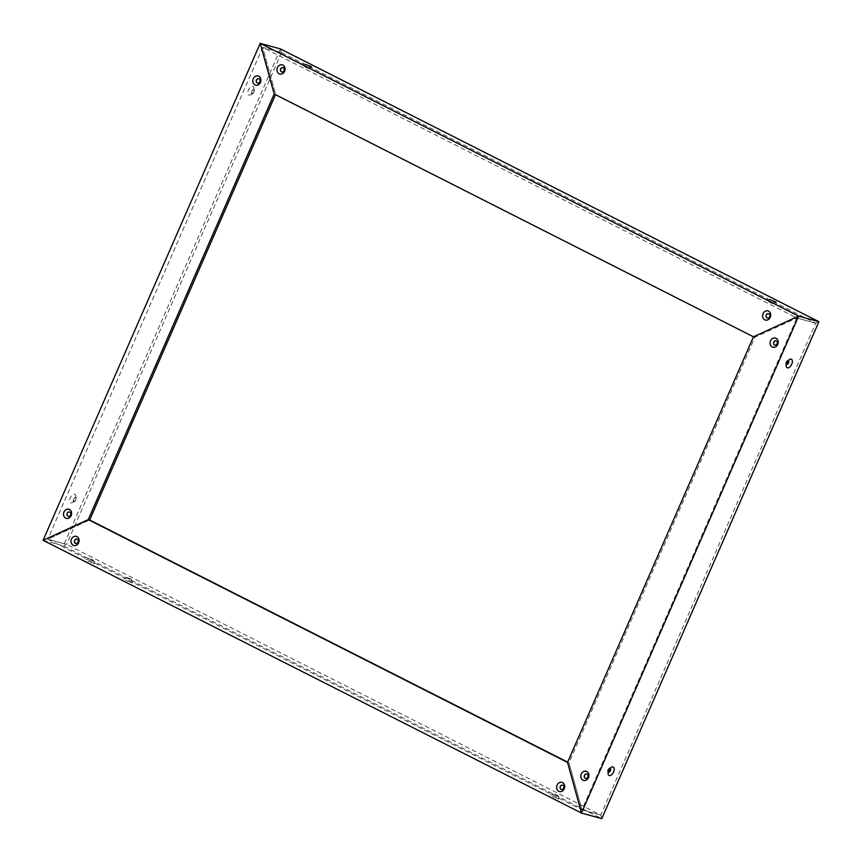 <?xml version="1.0" encoding="UTF-8"?>
<svg xmlns="http://www.w3.org/2000/svg" width="862" height="862" viewBox="0 0 862 862"><rect width="100%" height="100%" fill="white"/><g stroke="black" fill="none" stroke-linecap="round" stroke-linejoin="round"><path stroke-width="0.65" stroke-dasharray="4.31 3.23" d="M567.649 762.127L568.974 762.795L567.53 762.396L568.974 762.795L754.907 337.214L796.833 317.992L754.907 337.214L753.463 336.816L275.635 94.411L262.651 47.378L281.497 52.571L280.495 48.951L281.497 52.571L262.651 47.378L275.635 94.411L274.181 94.012L275.506 94.68M281.497 52.571L66.611 544.418L47.776 539.224L89.691 519.991L47.776 539.224L581.947 809.827L600.792 815.021L601.795 818.641L600.792 815.021L581.947 809.827L568.974 762.795L581.947 809.827L796.833 317.992L262.651 47.378L47.776 539.224L66.611 544.418L63.389 545.894L66.611 544.418L600.792 815.021L815.678 323.175L818.9 321.698L815.678 323.175L281.497 52.571M280.495 48.951L63.389 545.894L601.795 818.641M43.1 540.302L63.389 545.894L43.1 540.302M248.978 95.079A4.752 2.521 116.9 0 0 250.605 94.766A4.752 2.521 116.9 0 0 253.331 91.426A4.752 2.521 116.9 0 0 253.945 88.161A4.752 2.521 116.9 0 0 249.312 88.474A4.752 2.521 116.9 0 0 248.978 95.079M74.628 494.163A4.752 2.521 -63.1 0 1 75.813 495.909A4.752 2.521 -63.1 0 1 75.199 499.173A4.752 2.521 -63.1 0 1 72.462 502.514A4.752 2.521 -63.1 0 1 69.833 499.066A4.752 2.521 -63.1 0 1 74.628 494.163M257.63 83.097A2.23 1.886 -74.6 0 0 258.815 78.787M69.542 512.017A2.23 1.886 105.4 0 1 68.357 516.327M251.823 91.501A2.23 1.185 -63.1 0 1 253.988 89.831A2.23 1.185 -63.1 0 1 254.139 92.137A2.23 1.185 -63.1 0 1 251.973 93.818A2.23 1.185 -63.1 0 1 251.823 91.501M73.679 499.249A2.23 1.185 116.9 0 0 73.83 501.565A2.23 1.185 116.9 0 0 75.996 499.885A2.23 1.185 116.9 0 0 75.845 497.579A2.23 1.185 116.9 0 0 73.679 499.249M253.934 92.029A2.23 1.185 116.9 0 0 254.215 90.499A2.23 1.185 116.9 0 0 253.784 89.723A2.23 1.185 116.9 0 0 251.715 91.178A2.23 1.185 116.9 0 0 251.758 93.71A2.23 1.185 116.9 0 0 252.641 93.602A2.23 1.185 116.9 0 0 253.934 92.029M75.791 499.777A2.23 1.185 -63.1 0 1 74.509 501.35A2.23 1.185 -63.1 0 1 73.626 501.458A2.23 1.185 -63.1 0 1 73.572 498.926A2.23 1.185 -63.1 0 1 75.641 497.471A2.23 1.185 -63.1 0 1 76.082 498.247A2.23 1.185 -63.1 0 1 75.791 499.777M125.733 580.385L132.543 582.927L125.733 580.385M552.23 796.445L559.039 798.988L552.23 796.445M87.73 561.13L94.54 563.673L87.73 561.13M561.464 789.473A2.23 1.886 -74.6 0 0 562.649 785.163M77.03 539.159A2.23 1.886 105.4 0 1 75.845 543.459M130.474 578.833L127.264 577.626L130.474 578.833M554.654 794.258L557.854 795.475L554.654 794.258M90.144 558.942L93.355 560.16L90.144 558.942M554.535 794.516L557.746 795.734L554.535 794.516M90.036 559.201L93.247 560.419L90.036 559.201M128.039 578.456L131.25 579.663L128.039 578.456M281.82 71.999A2.23 1.886 -74.6 0 0 283.005 67.699M768.624 313.703A2.23 1.886 105.4 0 1 767.439 318.013M796.833 317.992L815.678 323.175L796.833 317.992M305.029 67.096L308.24 68.313L305.029 67.096M769.529 302.411L772.74 303.629L769.529 302.411M305.137 66.848L308.348 68.055L305.137 66.848M769.647 302.163L772.848 303.37L769.647 302.163M776.102 340.846A2.23 1.886 105.4 0 1 774.916 345.145M585.643 778.375A2.23 1.886 -74.6 0 0 586.828 774.076M786.004 362.115A2.23 1.185 -63.1 0 1 788.17 360.435A2.23 1.185 -63.1 0 1 788.288 360.521A2.23 1.185 116.9 0 0 787.491 360.65A2.23 1.185 116.9 0 0 785.918 363.753A2.23 1.185 116.9 0 0 786.284 364.486A2.23 1.185 -63.1 0 1 786.155 364.421A2.23 1.185 -63.1 0 1 786.004 362.115M607.861 769.863A2.23 1.185 116.9 0 0 608.012 772.169A2.23 1.185 116.9 0 0 608.141 772.223A2.23 1.185 -63.1 0 1 607.785 771.501A2.23 1.185 -63.1 0 1 609.359 768.398A2.23 1.185 -63.1 0 1 610.156 768.257A2.23 1.185 116.9 0 0 610.027 768.182A2.23 1.185 116.9 0 0 607.861 769.863M254.215 90.499L253.945 88.161M252.641 93.602L250.605 94.766M76.082 498.247L75.813 495.909M74.509 501.35L72.462 502.514M559.039 798.988L557.854 795.475M553.663 793.924L550.376 795.195M94.54 563.673L93.355 560.16M85.877 559.88L89.26 558.371M127.264 577.626L123.88 579.135M131.358 579.415L132.543 582.927M302.961 63.012L304.146 66.525M308.337 68.076L311.624 66.805M767.46 298.327L768.645 301.84M776.123 302.12L772.74 303.629M785.918 363.753L786.187 366.091M787.491 360.65L789.538 359.486M607.785 771.501L608.055 773.839M609.359 768.398L611.395 767.234"/><path stroke-width="1.29" d="M260.205 43.359L280.495 48.951L260.205 43.359L43.1 540.302L581.505 813.049L567.53 762.396L581.505 813.049L601.795 818.641L581.505 813.049L798.611 316.106L260.205 43.359L274.181 94.012L260.205 43.359M88.247 519.592L43.1 540.302L88.247 519.592L567.53 762.396L753.463 336.816L274.181 94.012L88.247 519.592L89.691 519.991L88.247 519.592M253.256 78.744A4.752 3.998 105.4 0 1 258.74 76.233A4.752 3.998 105.4 0 1 260.443 82.375A4.752 3.998 105.4 0 1 254.958 84.896A4.752 3.998 105.4 0 1 253.256 78.744M63.982 511.974A4.752 3.998 -74.6 0 0 65.684 518.127A4.752 3.998 -74.6 0 0 71.158 515.605A4.752 3.998 -74.6 0 0 69.466 509.464A4.752 3.998 -74.6 0 0 63.982 511.974M275.506 94.68L89.691 519.991L567.649 762.127M258.815 78.787A2.23 1.886 -74.6 0 0 257.63 83.097M68.357 516.327A2.23 1.886 105.4 0 1 69.542 512.017M257.264 82.957A2.23 1.886 105.4 0 1 258.751 78.765A2.23 1.886 105.4 0 1 257.555 83.075A2.23 1.886 105.4 0 1 257.264 82.957M70.565 515.002A2.23 1.886 -74.6 0 0 69.477 511.996A2.23 1.886 -74.6 0 0 68.281 516.306A2.23 1.886 -74.6 0 0 70.565 515.002M562.563 782.61A4.752 3.998 105.4 0 1 562.832 790.68A4.752 3.998 105.4 0 1 556.626 787.534A4.752 3.998 105.4 0 1 562.563 782.61M76.955 536.595A4.752 3.998 -74.6 0 0 71.007 541.519A4.752 3.998 -74.6 0 0 77.224 544.665A4.752 3.998 -74.6 0 0 76.955 536.595M562.649 785.163A2.23 1.886 -74.6 0 0 561.464 789.473M75.845 543.459A2.23 1.886 105.4 0 1 77.03 539.159M562.875 785.26A2.23 1.886 105.4 0 1 561.087 789.333A2.23 1.886 105.4 0 1 562.875 785.26M75.468 543.329A2.23 1.886 -74.6 0 0 77.257 539.246A2.23 1.886 -74.6 0 0 75.468 543.329M601.795 818.641L818.9 321.698L798.611 316.106L818.9 321.698L280.495 48.951M304.836 64.197L311.624 66.805L304.836 64.197M769.346 299.502L776.123 302.12L769.346 299.502M798.611 316.106L753.463 336.816L798.611 316.106M279.137 73.798A4.752 3.998 105.4 0 1 278.868 65.727A4.752 3.998 105.4 0 1 285.085 68.874A4.752 3.998 105.4 0 1 279.137 73.798M764.756 319.813A4.752 3.998 -74.6 0 0 770.703 314.889A4.752 3.998 -74.6 0 0 764.486 311.742A4.752 3.998 -74.6 0 0 764.756 319.813M283.005 67.699A2.23 1.886 -74.6 0 0 281.82 71.999M767.439 318.013A2.23 1.886 105.4 0 1 768.624 313.703M281.443 71.869A2.23 1.886 105.4 0 1 283.232 67.786A2.23 1.886 105.4 0 1 281.443 71.869M768.85 313.8A2.23 1.886 -74.6 0 0 767.061 317.873A2.23 1.886 -74.6 0 0 768.85 313.8M787.372 367.837A4.752 2.521 116.9 0 0 791.736 364.184A4.752 2.521 116.9 0 0 792.113 360.025A4.752 2.521 116.9 0 0 789.538 359.486A4.752 2.521 116.9 0 0 786.187 366.091A4.752 2.521 116.9 0 0 787.372 367.837M613.022 766.921A4.752 2.521 -63.1 0 1 613.593 771.932A4.752 2.521 -63.1 0 1 610.328 775.509A4.752 2.521 -63.1 0 1 608.055 773.839A4.752 2.521 -63.1 0 1 611.395 767.234A4.752 2.521 -63.1 0 1 613.022 766.921M777.729 344.434A4.752 3.998 -74.6 0 0 776.026 338.281A4.752 3.998 -74.6 0 0 770.542 340.792A4.752 3.998 -74.6 0 0 772.244 346.944A4.752 3.998 -74.6 0 0 777.729 344.434M588.455 777.664A4.752 3.998 105.4 0 1 582.971 780.175A4.752 3.998 105.4 0 1 581.268 774.033A4.752 3.998 105.4 0 1 586.753 771.512A4.752 3.998 105.4 0 1 588.455 777.664M774.916 345.145A2.23 1.886 105.4 0 1 776.102 340.846M586.828 774.076A2.23 1.886 -74.6 0 0 585.643 778.375M788.288 360.521A2.23 1.185 -63.1 0 1 788.321 362.751A2.23 1.185 -63.1 0 1 786.284 364.475A2.23 1.185 116.9 0 0 786.359 364.529A2.23 1.185 116.9 0 0 788.525 362.859A2.23 1.185 116.9 0 0 788.374 360.542A2.23 1.185 116.9 0 0 788.288 360.51M608.141 772.223A2.23 1.185 116.9 0 0 610.177 770.499A2.23 1.185 116.9 0 0 610.145 768.268A2.23 1.185 -63.1 0 1 610.242 768.29A2.23 1.185 -63.1 0 1 610.393 770.606A2.23 1.185 -63.1 0 1 608.216 772.277A2.23 1.185 -63.1 0 1 608.141 772.233M773.753 342.117A2.23 1.886 -74.6 0 0 774.841 345.123A2.23 1.886 -74.6 0 0 776.037 340.824A2.23 1.886 -74.6 0 0 773.753 342.117M587.054 774.173A2.23 1.886 105.4 0 1 585.567 778.364A2.23 1.886 105.4 0 1 586.763 774.054A2.23 1.886 105.4 0 1 587.054 774.173"/></g></svg>
